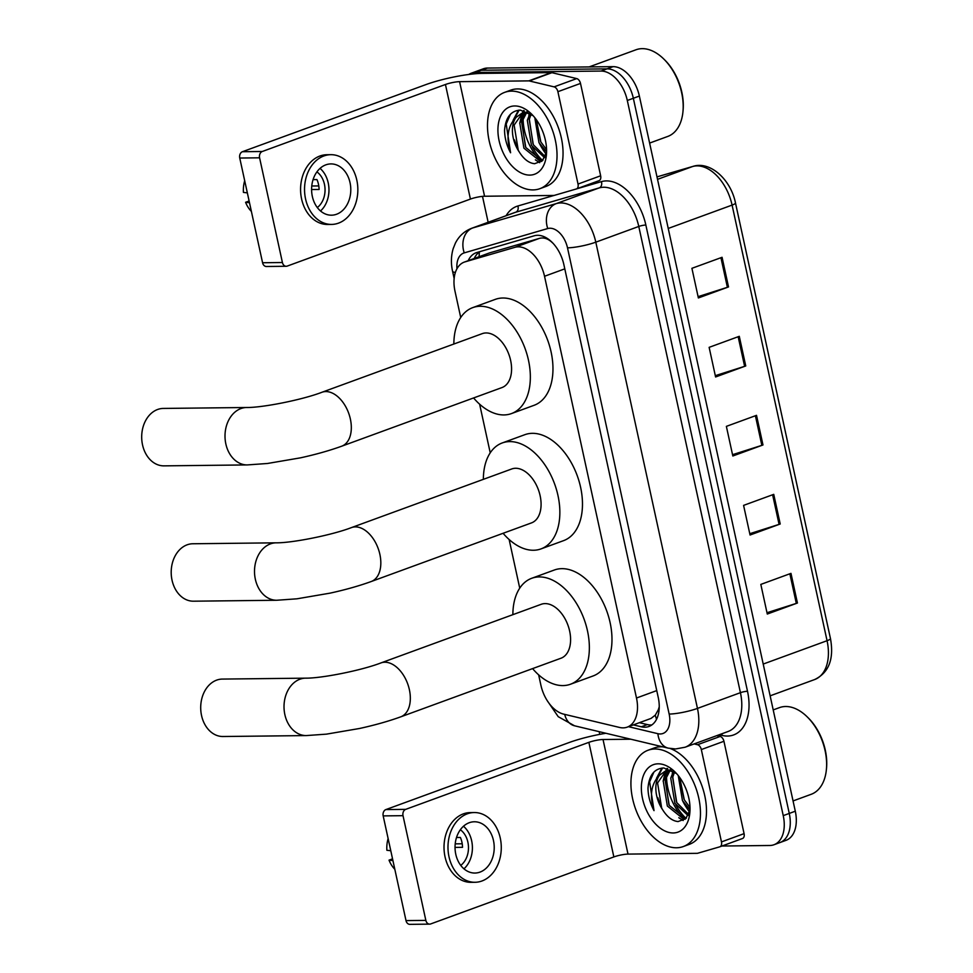 <?xml version="1.0" encoding="UTF-8"?>
<svg xmlns="http://www.w3.org/2000/svg" width="973" height="973" viewBox="0 0 973 973"><rect width="100%" height="100%" fill="white"/><g stroke="black" fill="none" stroke-linecap="round" stroke-linejoin="round"><path stroke-width="1.46" d="M538.641 674.836L540.879 685.114A30.771 19.156 -110.1 0 0 563.635 714.121L619.57 727.451A30.771 19.156 -110.1 0 0 623.109 727.865A30.771 19.156 -110.1 0 0 627.22 727.135A30.771 19.156 -110.1 0 0 636.488 698.018L544.527 276.271A30.771 19.156 -110.1 0 0 514.887 247.337L465.021 261.871A30.771 19.156 -110.1 0 0 464.267 262.114A30.771 19.156 -110.1 0 0 454.999 291.231L460.728 317.514M553.09 243.347L552.263 242.605C548.067 238.616 543.773 237.217 539.383 238.385L489.528 252.907L464.267 262.114M627.22 727.135L651.059 718.415L655.291 715.143L658.162 710.059A10.253 6.385 -110.1 0 0 659.171 709.025M659.256 706.653A30.771 19.156 69.9 0 1 658.162 710.059M479.628 404.184L490.234 452.834M509.134 539.516L519.74 588.166M633.338 724.885L641.304 726.795A30.771 19.156 -110.1 0 0 644.856 727.208A30.771 19.156 -110.1 0 0 648.955 726.466A30.771 19.156 -110.1 0 0 658.222 697.349L563.89 264.705A30.771 19.156 -110.1 0 0 534.25 235.782L476.916 252.494A30.771 19.156 -110.1 0 0 476.15 252.737A30.771 19.156 -110.1 0 0 468.195 260.679M651.825 724.946A30.771 19.156 69.9 0 1 650.876 724.994A30.771 19.156 69.9 0 1 647.337 724.581L639.37 722.684M541.547 161.506A41.024 25.541 69.9 0 1 540.769 160.776A41.024 25.541 69.9 0 0 541.547 161.506M539.966 159.986A41.024 25.541 69.9 0 1 523.085 117.928A41.024 25.541 69.9 0 0 539.966 159.986M523.158 115.228A41.024 25.541 69.9 0 1 523.352 113.002A41.024 25.541 69.9 0 0 523.158 115.228M530.504 113.695L525.128 112.819L521.455 113.525L523.34 112.832A41.024 25.541 69.9 0 1 523.462 112.041A41.024 25.541 69.9 0 0 523.365 112.819L527.84 112.126M684.992 819.363A41.024 25.541 69.9 0 1 684.214 818.634A41.024 25.541 69.9 0 0 684.992 819.363M683.411 817.843A41.024 25.541 69.9 0 1 666.517 775.785A41.024 25.541 69.9 0 0 683.411 817.843M666.602 773.085A41.024 25.541 69.9 0 1 666.785 770.859A41.024 25.541 69.9 0 0 666.602 773.085M666.809 770.677A41.024 25.541 69.9 0 1 666.894 769.898A41.024 25.541 69.9 0 0 666.809 770.677M468.767 74.471A30.771 19.156 69.9 0 1 471.26 73.218A30.771 19.156 69.9 0 1 475.371 72.476L601.01 71.065A30.771 19.156 69.9 0 1 627.305 100.474L783.241 815.629A30.771 19.156 69.9 0 1 773.973 844.746A30.771 19.156 69.9 0 1 769.862 845.488L721.966 846.024M599.794 734.36L599.21 731.672M488.142 222.27L482.499 196.364M471.26 73.218L483.326 68.803A30.771 19.156 69.9 0 1 487.437 68.061L613.063 66.65A30.771 19.156 69.9 0 1 639.37 96.072L795.294 811.214L789.261 813.428A30.771 19.156 69.9 0 1 779.993 842.545A30.771 19.156 69.9 0 0 789.261 813.428L633.338 98.273L789.261 813.428L783.241 815.629M613.063 66.65L607.043 68.864A30.771 19.156 69.9 0 1 633.338 98.273A30.771 19.156 69.9 0 0 607.043 68.864L481.404 70.263L607.043 68.864L601.01 71.065M477.293 71.005A30.771 19.156 69.9 0 1 481.404 70.263A30.771 19.156 69.9 0 0 477.293 71.005M474.228 258.477A30.771 19.156 69.9 0 1 480.005 251.593M532.401 147.057A41.024 25.541 -110.1 0 0 542.18 160.119M675.834 804.926A41.024 25.541 -110.1 0 0 685.612 817.989M722.063 257.298L691.912 268.317L698.371 297.957L728.522 286.926L722.063 257.298M698.079 296.643L727.39 287.315A8.21 1.374 -12.3 0 0 728.522 286.926M739.285 336.317L709.135 347.349L715.593 376.977L745.744 365.945L739.285 336.317M715.313 375.663L744.625 366.334A8.21 1.374 -12.3 0 0 745.744 365.945M790.976 573.377L760.825 584.408L767.283 614.048L797.434 603.017L790.976 573.377M767.004 612.722L796.315 603.394A8.21 1.374 -12.3 0 0 797.434 603.017M773.742 494.357L743.591 505.388L750.061 535.016L780.212 523.997L773.742 494.357M749.769 533.703L779.081 524.374A8.21 1.374 -12.3 0 0 780.212 523.997M756.52 415.337L726.369 426.369L732.827 455.996L762.978 444.965L756.52 415.337M732.535 454.683L761.847 445.354A8.21 1.374 -12.3 0 0 762.978 444.965M795.294 811.214A30.771 19.156 69.9 0 1 786.026 840.331L773.973 844.746M716.76 735.649L720.142 736.452A5.133 3.187 69.9 0 1 723.936 741.28L701.326 749.563L721.467 841.913L744.077 833.642A5.133 3.187 69.9 0 1 742.533 838.495A5.133 3.187 69.9 0 1 742.411 838.544L720.044 846.717M723.936 741.28L744.077 833.642M605.887 733.265A41.024 6.896 -12.3 0 0 569.035 742.569L385.867 809.585L405.705 809.354L588.872 742.35A10.253 1.727 167.7 0 1 603.029 739.516L630.808 739.212M429.677 924.131L409.84 924.35A5.133 3.916 -90.6 0 1 406.009 920.604L425.846 920.385A5.133 3.916 89.4 0 0 429.677 924.131A5.133 3.916 89.4 0 0 430.686 923.936L613.854 856.933A10.253 1.727 167.7 0 1 628.011 854.099L697.142 853.333A5.133 3.187 -110.1 0 0 697.702 853.248L719.789 846.814A5.133 3.187 -110.1 0 0 719.923 846.765A5.133 3.187 -110.1 0 0 721.467 841.913M405.705 809.354A5.133 3.916 89.4 0 0 403.017 815.678L383.18 815.897L406.009 920.604M383.18 815.897A5.133 3.916 -90.6 0 1 385.867 809.585M403.017 815.678L425.846 920.385M701.326 749.563A5.133 3.187 -110.1 0 0 697.532 744.722L694.138 743.919M455.79 854.306A25.639 19.594 89.4 0 0 474.921 873.049A25.639 19.594 89.4 0 0 493.469 840.514A25.639 19.594 89.4 0 0 474.338 821.771A25.639 19.594 89.4 0 0 455.79 854.306M463.951 868.828A25.639 19.594 89.4 0 0 471.65 840.757A25.639 19.594 89.4 0 0 463.476 826.235M455.036 847.41L462.528 847.325A20.506 15.677 -90.6 0 0 461.932 842.204A20.506 15.677 -90.6 0 0 460.375 837.449L456.507 837.485M460.752 865.398A20.506 15.677 89.4 0 0 467.879 842.144A20.506 15.677 89.4 0 0 460.351 829.738M474.24 812.54L470.275 812.589A34.87 26.648 89.4 0 0 445.038 856.836A34.87 26.648 89.4 0 0 471.054 882.329L475.019 882.28A34.87 26.648 89.4 0 0 500.256 838.033A34.87 26.648 89.4 0 0 474.24 812.54A34.87 26.648 89.4 0 0 449.003 856.787A34.87 26.648 89.4 0 0 475.019 882.28M462.224 843.786L455.206 843.859M388.118 838.568A26.66 20.384 89.4 0 0 386.877 850.268L390.769 850.73M392.545 858.855L389.03 860.144L392.922 860.606M389.03 860.144A26.66 20.384 89.4 0 0 394.819 869.266M773.207 709.913L779.482 707.614A46.157 28.728 69.9 0 1 785.649 706.507A46.157 28.728 69.9 0 1 807.189 716.846L808.174 717.806A44.101 27.451 69.9 0 1 826.539 768.001L826.405 769.375A46.157 28.728 69.9 0 1 811.19 794.296L793.056 800.937M807.189 716.846A46.157 28.728 69.9 0 1 826.405 769.375M654.926 749.003A51.277 31.927 69.9 0 1 697.398 792.691A51.277 31.927 69.9 0 1 683.301 846.546A51.277 31.927 69.9 0 1 676.454 847.775A51.277 31.927 69.9 0 1 633.982 804.087A51.277 31.927 69.9 0 1 648.079 750.232A51.277 31.927 69.9 0 1 654.926 749.003M648.079 750.232L654.099 748.03A51.277 31.927 69.9 0 1 660.947 746.79A51.277 31.927 69.9 0 1 662.844 746.85M670.385 748.565A51.277 31.927 69.9 0 1 705.097 797.301A51.277 31.927 69.9 0 1 689.334 844.345L683.301 846.546M676.563 773.571L663.817 767.977C654.355 768.524 649.076 775.238 647.994 788.106C648.091 795.865 650.098 803.37 654.014 810.631C649.332 795.525 651.156 783.739 659.512 775.262A25.639 15.957 69.9 0 0 662.662 809.791C667.247 817.089 672.392 821.017 678.084 821.565L685.77 818.658L690.027 809.731M673.231 832.961A35.892 22.343 69.9 0 1 642.545 798.651A35.892 22.343 69.9 0 1 658.149 763.817A35.892 22.343 69.9 0 1 674.909 771.857A35.892 22.343 69.9 0 1 689.857 812.71A35.892 22.343 69.9 0 1 673.231 832.961M669.971 770.701L665.106 780.2L669.229 805.352L684.98 818.001L686.464 817.904M670.421 769.582L669.728 770.032M668.889 770.665L663.221 780.881L667.344 806.033L683.095 818.682L686.22 818.184M674.557 771.99L672.635 777.439L676.77 802.591L688.604 814.425M673.413 771.382L670.75 778.132L674.885 803.284L688.045 815.556M679.726 777.488L684.311 799.83L690.015 807.541M678.254 775.566L682.426 800.524L689.991 809.864M671.273 769.984L664.887 771.382L659.512 775.262M673.936 771.565L668.56 770.677L664.887 771.382M665.848 771.078L657.566 782.949L661.689 808.101L662.662 809.791M689.516 811.92A46.157 28.728 69.9 0 1 682.839 801.278M666.991 768.402L665.532 771.151M665.483 771.248L663.148 781.185M661.895 768.074L656.52 778.23M679.093 776.649L684.031 799.32M672.842 771.212L672.258 773.596L676.49 802.08M667.624 768.561L666.469 770.798M666.408 770.944L664.717 776.345L668.962 804.841M678.801 817.721L683.168 820.543M662.564 768.013L657.748 776.819M657.821 797.69L661.421 807.602M653.905 772.076L649.636 781.866L654.014 810.631M222.331 679.081A28.716 21.953 89.4 0 0 201.545 715.52A28.716 21.953 89.4 0 0 222.963 736.512L306.288 735.576A28.716 21.953 -90.6 0 1 284.858 714.583A28.716 21.953 -90.6 0 1 305.644 678.157L222.331 679.081M381.002 662.905A28.716 17.879 -110.1 0 1 384.834 662.224A28.716 17.879 -110.1 0 1 409.378 689.675A28.716 17.879 -110.1 0 1 400.73 716.846L560.983 658.222A28.716 17.879 -110.1 0 0 568.877 628.059A28.716 17.879 -110.1 0 0 545.087 603.601A28.716 17.879 -110.1 0 0 541.256 604.282L381.002 662.905C361.08 670.579 321.272 678.376 305.644 678.157M512.868 614.668A56.41 35.113 69.9 0 1 531.732 578.278A56.41 35.113 69.9 0 1 539.273 576.928A56.41 35.113 69.9 0 1 585.989 624.982A56.41 35.113 69.9 0 1 570.494 684.226A56.41 35.113 69.9 0 1 562.966 685.588A56.41 35.113 69.9 0 1 532.596 668.609M531.732 578.278L554.355 570.008A56.41 35.113 69.9 0 1 561.883 568.658A56.41 35.113 69.9 0 1 608.611 616.712A56.41 35.113 69.9 0 1 593.104 675.955L570.494 684.226M192.824 543.761A28.716 21.953 89.4 0 0 172.039 580.2A28.716 21.953 89.4 0 0 193.469 601.192L276.782 600.256A28.716 21.953 -90.6 0 1 255.352 579.263A28.716 21.953 -90.6 0 1 276.137 542.825L192.824 543.761M351.496 527.585A28.716 17.879 -110.1 0 1 355.327 526.892A28.716 17.879 -110.1 0 1 379.871 554.342A28.716 17.879 -110.1 0 1 371.224 581.526L531.477 522.902A28.716 17.879 -110.1 0 0 539.37 492.739A28.716 17.879 -110.1 0 0 515.581 468.268A28.716 17.879 -110.1 0 0 511.749 468.962L351.496 527.585C331.574 535.247 291.766 543.043 276.137 542.825M483.362 479.348A56.41 35.113 69.9 0 1 502.226 442.958A56.41 35.113 69.9 0 1 509.767 441.596A56.41 35.113 69.9 0 1 556.483 489.662A56.41 35.113 69.9 0 1 540.988 548.906A56.41 35.113 69.9 0 1 533.459 550.256A56.41 35.113 69.9 0 1 503.09 533.277M502.226 442.958L524.848 434.688A56.41 35.113 69.9 0 1 532.377 433.326A56.41 35.113 69.9 0 1 579.105 481.38A56.41 35.113 69.9 0 1 563.598 540.635L540.988 548.906M163.318 408.429A28.716 21.953 89.4 0 0 142.532 444.868A28.716 21.953 89.4 0 0 163.963 465.86L247.276 464.924A28.716 21.953 -90.6 0 1 225.845 443.931A28.716 21.953 -90.6 0 1 246.631 407.505L163.318 408.429M321.99 392.253A28.716 17.879 -110.1 0 1 325.821 391.572A28.716 17.879 -110.1 0 1 350.365 419.022A28.716 17.879 -110.1 0 1 341.718 446.193L501.971 387.57A28.716 17.879 -110.1 0 0 509.864 357.407A28.716 17.879 -110.1 0 0 486.074 332.948A28.716 17.879 -110.1 0 0 482.243 333.642L321.99 392.253C302.068 399.927 262.26 407.723 246.631 407.505M453.856 344.016A56.41 35.113 69.9 0 1 472.732 307.626A56.41 35.113 69.9 0 1 480.261 306.276A56.41 35.113 69.9 0 1 526.977 354.33A56.41 35.113 69.9 0 1 511.482 413.574A56.41 35.113 69.9 0 1 503.953 414.936A56.41 35.113 69.9 0 1 473.583 397.957M472.732 307.626L495.342 299.356A56.41 35.113 69.9 0 1 502.871 298.006A56.41 35.113 69.9 0 1 549.599 346.06A56.41 35.113 69.9 0 1 534.092 405.303L511.482 413.574M557.894 91.693A5.133 3.187 -110.1 0 0 554.099 86.865L529.324 80.954A5.133 3.187 -110.1 0 0 528.728 80.881L551.338 72.61A5.133 3.187 69.9 0 1 551.934 72.683L576.709 78.594A5.133 3.187 69.9 0 1 580.504 83.423L557.894 91.693L578.023 184.055L600.645 175.785A5.133 3.187 69.9 0 1 599.1 180.637A5.133 3.187 69.9 0 1 598.967 180.686L576.612 188.859M580.504 83.423L600.645 175.785M551.338 72.61L482.194 73.389A41.024 6.896 -12.3 0 0 425.602 84.712L242.435 151.715L262.272 151.496L445.439 84.493A10.253 1.727 167.7 0 1 459.584 81.659L528.728 80.881M286.232 266.274L266.395 266.493A5.133 3.916 -90.6 0 1 262.576 262.746L282.413 262.515A5.133 3.916 89.4 0 0 286.232 266.274A5.133 3.916 89.4 0 0 287.254 266.079L470.421 199.076A10.253 1.727 167.7 0 1 484.566 196.242L553.71 195.464A5.133 3.187 -110.1 0 0 554.269 195.391L576.357 188.957A5.133 3.187 -110.1 0 0 576.478 188.908A5.133 3.187 -110.1 0 0 578.023 184.055M262.272 151.496A5.133 3.916 89.4 0 0 259.584 157.808L239.747 158.04L262.576 262.746M239.747 158.04A5.133 3.916 -90.6 0 1 242.435 151.715M259.584 157.808L282.413 262.515M312.345 196.449A25.639 19.594 89.4 0 0 331.477 215.191A25.639 19.594 89.4 0 0 350.037 182.656A25.639 19.594 89.4 0 0 330.905 163.914A25.639 19.594 89.4 0 0 312.345 196.449M320.518 210.971A25.639 19.594 89.4 0 0 328.217 182.9A25.639 19.594 89.4 0 0 320.044 168.378M311.591 189.54L319.095 189.467A20.506 15.677 -90.6 0 0 318.499 184.347A20.506 15.677 -90.6 0 0 316.943 179.579L313.075 179.628M317.307 207.541A20.506 15.677 89.4 0 0 324.447 184.286A20.506 15.677 89.4 0 0 316.918 171.88M330.808 154.683L326.831 154.731A34.87 26.648 89.4 0 0 301.594 198.966A34.87 26.648 89.4 0 0 327.609 224.459L331.586 224.422A34.87 26.648 89.4 0 0 356.823 180.175A34.87 26.648 89.4 0 0 330.808 154.683A34.87 26.648 89.4 0 0 305.558 198.93A34.87 26.648 89.4 0 0 331.586 224.422M318.791 185.928L311.761 186.001M244.685 180.71A26.66 20.384 89.4 0 0 243.432 192.399L247.337 192.873M249.112 200.997L245.585 202.287L249.489 202.749M245.585 202.287A26.66 20.384 89.4 0 0 251.375 211.396M589.127 66.918L636.05 49.757A46.157 28.728 69.9 0 1 642.204 48.65A46.157 28.728 69.9 0 1 663.756 58.988L664.729 59.949A44.101 27.451 69.9 0 1 683.095 110.144L682.973 111.518A46.157 28.728 69.9 0 1 667.758 136.439L649.611 143.08M663.756 58.988A46.157 28.728 69.9 0 1 682.973 111.518M511.482 91.134A51.277 31.927 69.9 0 1 553.965 134.821A51.277 31.927 69.9 0 1 539.869 188.689A51.277 31.927 69.9 0 1 533.022 189.917A51.277 31.927 69.9 0 1 490.55 146.23A51.277 31.927 69.9 0 1 504.634 92.374A51.277 31.927 69.9 0 1 511.482 91.134M504.634 92.374L510.667 90.161A51.277 31.927 69.9 0 1 517.514 88.932A51.277 31.927 69.9 0 1 559.986 132.62A51.277 31.927 69.9 0 1 545.902 186.475L539.869 188.689M533.131 115.714L520.385 110.119C510.922 110.667 505.644 117.38 504.561 130.248C504.659 137.996 506.665 145.512 510.582 152.761C505.887 137.667 507.724 125.882 516.079 117.405A25.639 15.957 69.9 0 0 519.229 151.922C523.815 159.231 528.947 163.16 534.651 163.707L542.338 160.788L546.583 151.861M529.786 175.104A35.892 22.343 69.9 0 1 499.113 140.781A35.892 22.343 69.9 0 1 514.717 105.96A35.892 22.343 69.9 0 1 531.477 113.987A35.892 22.343 69.9 0 1 546.425 154.853A35.892 22.343 69.9 0 1 529.786 175.104M526.527 112.844L521.662 122.33L525.797 147.482L541.547 160.131L543.031 160.034M526.989 111.713L526.296 112.175M525.456 112.807L519.777 123.024L523.912 148.176L539.662 160.825L542.788 160.314M531.112 114.133L529.203 119.582L533.326 144.734L545.172 156.568M529.969 113.525L527.317 120.263L531.44 145.415L544.612 157.699M536.281 119.63L540.866 141.973L546.571 149.672M534.809 117.697L538.981 142.666L546.558 152.007M522.404 113.221L514.133 125.091L518.256 150.243L519.229 151.922M521.455 113.525L516.079 117.405M546.072 154.05A46.157 28.728 69.9 0 1 539.407 143.408M523.559 110.533L522.1 113.282M522.051 113.391L519.716 123.328M518.463 110.217L513.075 120.372M535.661 118.779L540.599 141.462M529.409 113.355L528.813 115.726L533.058 144.223M524.192 110.703L523.036 112.941M522.975 113.075L521.285 118.487L525.517 146.984M535.369 159.864L539.735 162.686M519.132 110.144L514.303 118.961M514.389 139.832L517.989 149.733M510.472 114.218L506.203 124.009L510.582 152.761M655.291 715.143A30.771 22.257 103.4 0 0 656.556 719.278M479.397 251.983A30.771 24.057 73.8 0 0 479.178 256.665M656.751 690.599L636.488 698.018M489.528 252.907L465.021 261.871M539.383 238.385L514.887 247.337M564.802 268.852L544.527 276.271M628.461 726.673L657.882 733.691A20.506 12.771 -110.1 0 0 660.241 733.97A20.506 12.771 -110.1 0 0 669.156 714.06L567.502 247.835A20.506 12.771 -110.1 0 0 549.976 228.229A20.506 12.771 -110.1 0 0 547.738 228.546L464.23 252.883A20.506 12.771 -110.1 0 0 456.969 268.755M464.23 252.883A20.506 16.042 73.8 0 1 472.769 227.937L556.276 203.6A41.024 25.541 69.9 0 1 560.74 202.956A41.024 25.541 69.9 0 1 595.804 242.168L697.459 708.405A41.024 25.541 69.9 0 1 685.101 747.228L728.072 731.501A41.024 25.541 -110.1 0 0 740.429 692.679L638.775 226.454A41.024 25.541 -110.1 0 0 603.71 187.242A41.024 25.541 -110.1 0 0 599.246 187.886L515.726 212.223A41.024 25.541 -110.1 0 0 514.705 212.552L471.747 228.266A41.024 25.541 69.9 0 1 472.769 227.937L515.726 212.223A5.133 4.014 -106.2 0 0 517.867 205.984L554.063 195.439M576.563 188.884L601.375 181.647A46.157 28.728 69.9 0 1 645.853 225.031L747.507 691.268A5.133 0.864 -12.3 0 0 740.429 692.679L697.459 708.405A20.506 3.442 167.7 0 1 669.156 714.06M601.375 181.647A5.133 4.014 -106.2 0 1 599.246 187.886L556.276 203.6A20.506 16.042 73.8 0 0 547.738 228.546M747.507 691.268A46.157 28.728 69.9 0 1 727.439 736.05A46.157 28.728 69.9 0 1 722.124 735.43L719.229 734.737M506.118 215.69A46.157 28.728 69.9 0 1 517.867 205.984M627.305 100.474L639.37 96.072M475.371 72.476L487.437 68.061M567.502 247.835A20.506 3.442 167.7 0 0 595.804 242.168L638.775 226.454A5.133 0.864 -12.3 0 1 645.853 225.031M721.723 733.824A5.133 3.71 -76.6 0 1 722.124 735.43M455.4 272.391A20.506 3.442 167.7 0 1 452.579 271.309L454.148 278.509M564.693 714.364A20.506 14.838 103.4 0 0 574.508 725.785L668.196 748.128A20.506 14.838 103.4 0 1 657.882 733.691M647.337 724.581L641.304 726.795M656.982 176.879L692.958 166.395A10.253 8.015 73.8 0 0 692.557 166.529L656.994 176.891M692.958 166.395C710.314 160.715 730.905 179.786 735.491 202.98A10.253 1.727 167.7 0 1 732.085 205.096A41.024 25.541 -110.1 0 0 692.557 166.529L657.529 179.348M763.209 664.06L827.062 640.708A10.253 1.727 -12.3 0 0 830.468 638.592C834.153 658.964 828.899 672.611 814.705 679.531A41.024 25.541 -110.1 0 0 827.062 640.708L732.085 205.096L668.232 228.448M755.401 415.751L761.847 445.354M772.623 494.771L779.081 524.374M789.857 573.79L796.315 603.394M738.166 336.719L744.625 366.334M720.932 257.699L727.39 287.315M588.872 742.35L613.854 856.933M603.029 739.516L628.011 854.099M697.532 744.722L720.142 736.452M445.439 84.493L470.421 199.076M459.584 81.659L484.566 196.242M551.934 72.683L529.324 80.954M554.099 86.865L576.709 78.594M668.196 748.128L675.554 748.967L685.101 747.228M471.747 228.266C464.474 231.075 459.037 236.013 455.413 243.092L453.175 248.674C451.046 255.96 450.852 263.501 452.579 271.309M547.154 700.548L558.222 716.675L574.508 725.785M735.491 202.98L830.468 638.592M814.705 679.531L770.142 695.829M719.923 846.765L742.533 838.495M400.73 716.846C388.568 721.248 374.824 725.128 359.524 728.485L326.454 734.141L306.288 735.576M371.224 581.526C359.061 585.928 345.318 589.808 330.017 593.153L296.947 598.809L276.782 600.256M341.718 446.193C329.555 450.596 315.811 454.476 300.511 457.833L267.441 463.489L247.276 464.924M576.478 188.908L599.1 180.637"/></g></svg>
